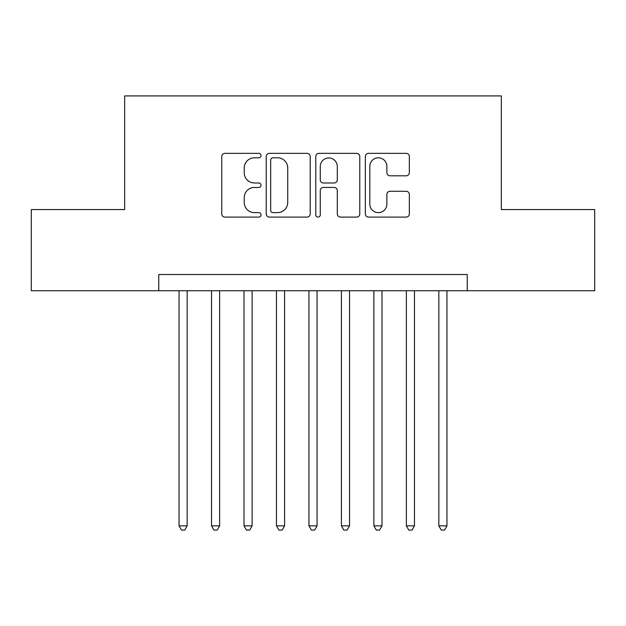 <?xml version="1.0" encoding="UTF-8"?>
<svg xmlns="http://www.w3.org/2000/svg" width="626" height="626" viewBox="0 0 626 626"><rect width="100%" height="100%" fill="white"/><g stroke="black" fill="none" stroke-linecap="round" stroke-linejoin="round"><path stroke-width="0.94" d="M261.042 155.577A2.23 2.23 0 0 0 258.812 153.347L224.945 153.347A3.185 3.185 0 0 0 221.76 156.531L221.76 213.904A3.185 3.185 0 0 0 224.945 217.097L258.812 217.097A2.23 2.23 0 0 0 261.042 214.867A2.23 2.23 0 0 0 258.812 212.629L254.43 212.629A10.196 10.196 0 0 1 244.234 202.433L244.234 197.652A10.196 10.196 0 0 1 254.43 187.448L258.812 187.448A2.23 2.23 0 0 0 261.042 185.218A2.23 2.23 0 0 0 258.812 182.988L254.43 182.988A10.196 10.196 0 0 1 244.234 172.792L244.234 168.011A10.196 10.196 0 0 1 254.43 157.807L258.812 157.807A2.23 2.23 0 0 0 261.042 155.577M406.149 175.82A3.185 3.185 0 0 0 409.341 172.627L409.341 156.531A3.185 3.185 0 0 0 406.149 153.347L368.542 153.347A3.185 3.185 0 0 0 365.349 156.531L365.349 213.904A3.185 3.185 0 0 0 368.542 217.097L406.149 217.097A3.185 3.185 0 0 0 409.341 213.904L409.341 194.467A3.185 3.185 0 0 0 406.149 191.274L390.053 191.274A3.185 3.185 0 0 0 386.868 194.467L386.868 204.107A8.529 8.529 0 0 1 378.339 212.629A8.529 8.529 0 0 1 369.817 204.107L369.817 166.336A8.529 8.529 0 0 1 378.339 157.807A8.529 8.529 0 0 1 386.868 166.336L386.868 172.627A3.185 3.185 0 0 0 390.053 175.82L406.149 175.82M158.754 290.754L31.3 290.754L31.3 209.577L124.66 209.577L124.66 95.919L501.34 95.919L501.34 209.577L594.7 209.577L594.7 290.754L467.246 290.754L467.246 274.517L158.754 274.517L158.754 290.754L467.246 290.754M310.214 156.531A3.185 3.185 0 0 0 307.022 153.347L269.415 153.347A3.185 3.185 0 0 0 266.222 156.531L266.222 213.904A3.185 3.185 0 0 0 269.415 217.097L307.022 217.097A3.185 3.185 0 0 0 310.214 213.904L310.214 156.531M318.978 153.347L356.585 153.347A3.185 3.185 0 0 1 359.778 156.531L359.778 213.904A3.185 3.185 0 0 1 356.585 217.097L340.489 217.097A3.185 3.185 0 0 1 337.304 213.904L337.304 190.64A3.185 3.185 0 0 0 334.12 187.448L323.439 187.448A3.185 3.185 0 0 0 320.254 190.64L320.254 214.867A2.23 2.23 0 0 1 318.024 217.097A2.23 2.23 0 0 1 315.786 214.867L315.786 156.531A3.185 3.185 0 0 1 318.978 153.347M272.92 157.807A2.23 2.23 0 0 0 270.69 160.037L270.69 210.399A2.23 2.23 0 0 0 272.92 212.629L277.537 212.629A10.196 10.196 0 0 0 287.741 202.433L287.741 168.011A10.196 10.196 0 0 0 277.537 157.807L272.92 157.807M337.304 166.493A8.529 8.529 0 0 0 328.775 157.971A8.529 8.529 0 0 0 320.254 166.493L320.254 179.803A3.185 3.185 0 0 0 323.439 182.988L334.12 182.988A3.185 3.185 0 0 0 337.304 179.803L337.304 166.493M179.052 290.754L179.052 525.856L187.166 525.856L187.166 290.754M187.166 525.856L184.733 530.081L181.485 530.081L179.052 525.856M211.525 290.754L211.525 525.856L219.64 525.856L219.64 290.754M219.64 525.856L217.206 530.081L213.959 530.081L211.525 525.856M243.999 290.754L243.999 525.856L252.114 525.856L252.114 290.754M252.114 525.856L249.68 530.081L246.433 530.081L243.999 525.856M276.465 290.754L276.465 525.856L284.587 525.856L284.587 290.754M284.587 525.856L282.154 530.081L278.906 530.081L276.465 525.856M308.939 290.754L308.939 525.856L317.061 525.856L317.061 290.754M317.061 525.856L314.62 530.081L311.38 530.081L308.939 525.856M341.413 290.754L341.413 525.856L349.535 525.856L349.535 290.754M349.535 525.856L347.094 530.081L343.846 530.081L341.413 525.856M373.886 290.754L373.886 525.856L382.001 525.856L382.001 290.754M382.001 525.856L379.567 530.081L376.32 530.081L373.886 525.856M406.36 290.754L406.36 525.856L414.475 525.856L414.475 290.754M414.475 525.856L412.041 530.081L408.794 530.081L406.36 525.856M438.834 290.754L438.834 525.856L446.948 525.856L446.948 290.754M446.948 525.856L444.515 530.081L441.267 530.081L438.834 525.856"/></g></svg>
